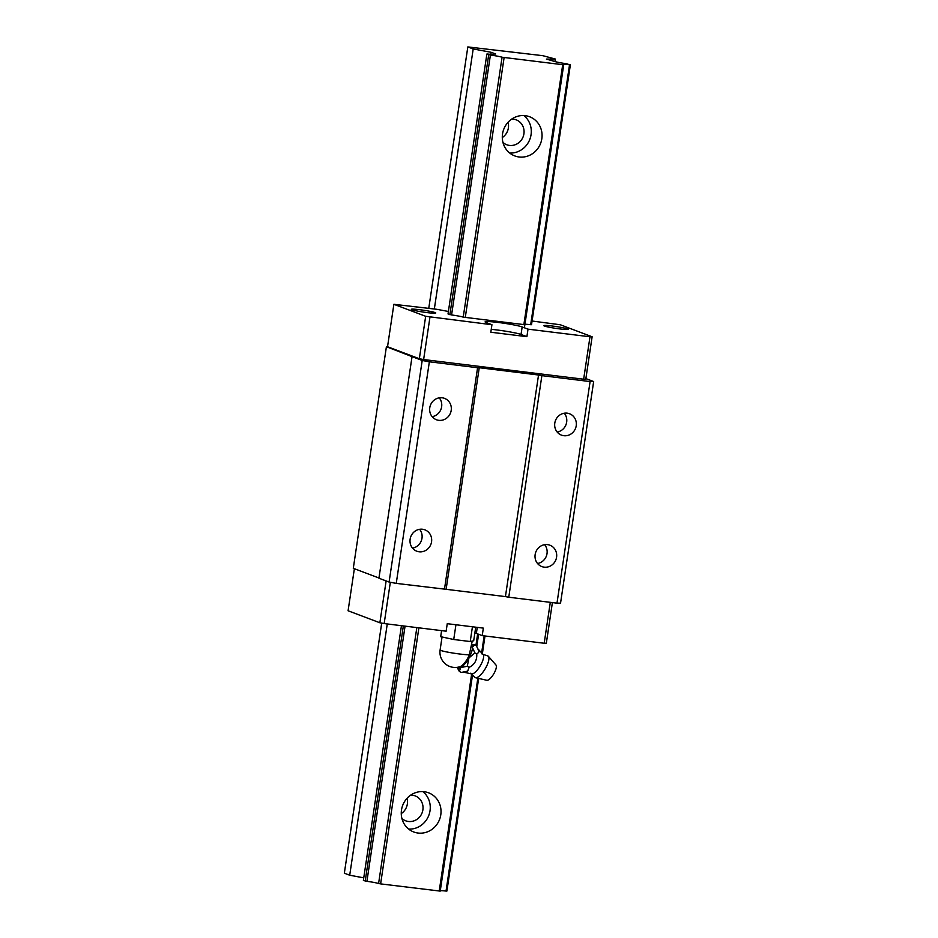 <?xml version="1.0" encoding="UTF-8"?>
<svg xmlns="http://www.w3.org/2000/svg" width="938" height="938" viewBox="0 0 938 938"><rect width="100%" height="100%" fill="white"/><g stroke="black" fill="none" stroke-linecap="round" stroke-linejoin="round"><path stroke-width="1.41" d="M482.601 654.103A11.42 3.775 120.9 0 1 482.812 654.208A11.42 3.775 120.9 0 1 480.35 665.663A11.42 3.775 120.9 0 1 471.286 673.918A11.42 3.775 120.9 0 1 471.087 673.824A11.42 3.775 120.9 0 1 470.946 673.719M482.038 654.009L488.159 656.084A12.569 4.162 120.9 0 1 488.358 656.283A12.569 4.162 120.9 0 1 485.134 668.911A12.569 4.162 120.9 0 1 475.543 677.728A12.569 4.162 120.9 0 1 475.343 677.67A12.569 4.162 120.9 0 1 475.285 677.646L470.548 673.238M471.615 645.321A13.331 4.409 -59.1 0 1 472.4 647.255L474.534 644.676L471.673 644.898M474.534 644.676L476.375 645.778L478.861 651.066L478.615 652.449L476.75 654.032C477.102 660.223 474.558 664.667 469.129 667.375L467.663 671.162L461.144 672.464L459.292 671.362L460.816 667.539A13.331 4.409 -59.1 0 1 458.002 668.196A13.331 4.409 -59.1 0 1 457.158 667.422A13.331 4.409 -59.1 0 1 457.111 667.34M457.263 667.61L459.292 671.362M441.599 630.641L440.696 636.691L453.722 639.505L470.231 641.533L472.435 626.783M470.231 641.533L473.69 640.748L475.718 627.182M474.909 652.93L472.412 647.583A13.331 4.409 -59.1 0 1 468.93 657.948L474.909 652.93L476.75 654.032M469.129 667.375L467.288 666.273L468.93 657.948M460.816 667.539L467.288 666.273M488.358 656.283L495.968 665.019A8.946 2.955 120.9 0 1 493.669 674.012A8.946 2.955 120.9 0 1 486.845 680.285A8.946 2.955 120.9 0 1 486.705 680.249M453.722 639.505L455.938 624.755M461.133 667.328A13.331 4.409 -59.1 0 0 468.625 658.488M472.248 641.076L469.317 654.736A10.553 3.494 120.9 0 1 460.136 666.637A15.231 15.231 0 0 1 440.11 649.987A15.231 1.137 8.5 0 0 459.96 654.044A15.231 1.137 8.5 0 0 469.317 654.736M559.927 328.933A12.382 0.926 -171.5 0 1 543.794 325.638A12.382 0.926 -171.5 0 1 552.154 326.002A12.382 0.926 -171.5 0 1 567.642 328.886A12.382 0.926 -171.5 0 1 568.276 329.297A12.382 0.926 -171.5 0 1 559.927 328.933M419.614 529.302A11.42 10.764 -69.3 0 1 421.994 538.224A11.42 10.764 -69.3 0 1 412.509 548.12M431.55 541.836A11.42 10.764 -69.3 0 1 416.8 551.204A11.42 10.764 -69.3 0 1 410.129 539.198A11.42 10.764 -69.3 0 1 422.522 529.243A11.42 10.764 -69.3 0 1 424.879 529.829A11.42 10.764 -69.3 0 1 431.55 541.836M427.4 312.635A12.382 0.926 -171.5 0 1 411.278 309.341A12.382 0.926 -171.5 0 1 419.638 309.704A12.382 0.926 -171.5 0 1 435.126 312.589A12.382 0.926 -171.5 0 1 435.76 312.999A12.382 0.926 -171.5 0 1 427.4 312.635M564.277 413.224A11.42 10.764 -69.3 0 1 566.658 422.147A11.42 10.764 -69.3 0 1 557.172 432.043M576.225 425.758A11.42 10.764 -69.3 0 1 561.475 435.126A11.42 10.764 -69.3 0 1 554.792 423.12A11.42 10.764 -69.3 0 1 567.185 413.166A11.42 10.764 -69.3 0 1 569.542 413.752A11.42 10.764 -69.3 0 1 576.225 425.758M544.626 544.673A11.42 10.764 -69.3 0 1 547.018 553.596A11.42 10.764 -69.3 0 1 537.533 563.492M556.574 557.207A11.42 10.764 -69.3 0 1 541.824 566.575A11.42 10.764 -69.3 0 1 535.141 554.569A11.42 10.764 -69.3 0 1 547.546 544.626A11.42 10.764 -69.3 0 1 549.891 545.201A11.42 10.764 -69.3 0 1 556.574 557.207M439.254 397.853A11.42 10.764 -69.3 0 1 441.634 406.775A11.42 10.764 -69.3 0 1 432.16 416.66M451.201 410.375A11.42 10.764 -69.3 0 1 436.451 419.755A11.42 10.764 -69.3 0 1 429.768 407.749A11.42 10.764 -69.3 0 1 442.173 397.794A11.42 10.764 -69.3 0 1 444.518 398.369A11.42 10.764 -69.3 0 1 451.201 410.375M491.242 329.344A19.229 1.442 -171.5 0 1 496.964 329.965A19.229 1.442 -171.5 0 1 521.036 334.456L526.898 336.672L528.012 329.156L589.99 336.777L583.647 379.222L585.781 379.21L592.124 336.765L560.338 324.771L532.081 321.019M425.676 316.294L393.878 304.299L387.535 346.743L419.333 358.738L425.676 316.294L491.934 324.724L486.083 322.508A19.229 1.442 -171.5 0 1 485.098 321.886A19.229 1.442 -171.5 0 1 498.09 322.449A19.229 1.442 -171.5 0 1 522.161 326.94L528.012 329.156M491.934 324.724L490.82 332.228L526.898 336.672M541.883 375.634L538.541 375.012L505.43 596.603L508.759 597.225L541.883 375.634L590.096 381.567L593.66 381.543L585.875 378.6M396.246 583.389L429.358 361.798L422.206 360.462L412.052 356.628L378.929 578.218L389.094 582.052L396.246 583.389L446.125 589.31L479.248 367.719L538.541 375.012M446.125 589.31L505.43 596.603M524.87 324.712L463.231 317.138A10.095 0.75 -171.5 0 0 451.577 314.957L448.024 313.949L486.869 54.041L490.41 55.061A10.095 0.75 -171.5 0 1 502.076 57.23L563.715 64.816A10.095 0.75 -171.5 0 1 563.398 64.57A10.095 0.75 -171.5 0 1 569.53 64.781L566.833 63.772A10.095 0.75 -171.5 0 1 555.167 61.591L546.397 59.094L555.355 59.047L542.832 55.682L467.828 46.923L428.76 308.309M393.878 304.299L436.745 309.294L448.399 311.475M429.967 317.103L423.624 359.535L583.647 379.222M386.128 580.939L379.867 622.773L384.158 623.571L446.136 631.192L447.262 623.688L483.34 628.12L482.214 635.636L544.192 643.257L550.301 602.337M384.158 623.571L390.337 582.287M593.66 381.543L560.549 603.134L556.984 603.157L590.096 381.567M508.759 597.225L556.984 603.157M378.964 578.007L353.298 568.311L386.409 346.72L412.052 356.628M589.99 336.777L592.124 336.765M524.928 324.337A10.095 0.75 -171.5 0 1 530.685 324.689L531.529 324.689L570.374 64.781M419.333 358.738L423.624 359.535M544.192 643.257L546.326 643.245L552.4 602.595M389.094 582.052L422.206 360.462M474.863 632.939A19.229 1.442 -171.5 0 1 476.352 633.42L482.214 635.636M444.46 589.322L477.583 367.719L479.248 367.719M429.358 361.798L477.583 367.719M379.867 622.773L348.08 610.779L354.365 568.721M387.546 346.72L386.409 346.72M508.056 122.28A13.331 12.557 110.7 0 1 508.384 127.943A13.331 12.557 110.7 0 1 502.616 137.323L502.299 137.687M511.785 119.044A13.331 12.557 -69.3 0 1 516.123 119.806A13.331 12.557 -69.3 0 1 523.92 133.806A13.331 12.557 -69.3 0 1 506.719 144.745A13.331 12.557 -69.3 0 1 502.956 142.447M422.839 791.602A20.941 19.733 -69.3 0 1 430.026 810.737A20.941 19.733 -69.3 0 1 408.687 829.098M440.79 814.794A20.941 19.733 -69.3 0 1 413.74 831.983A20.941 19.733 -69.3 0 1 401.499 809.963A20.941 19.733 -69.3 0 1 428.537 792.786A20.941 19.733 -69.3 0 1 440.79 814.794M523.873 115.562A20.941 19.733 -69.3 0 1 531.06 134.685A20.941 19.733 -69.3 0 1 509.721 153.046M541.824 138.754A20.941 19.733 -69.3 0 1 514.786 155.931A20.941 19.733 -69.3 0 1 502.534 133.911A20.941 19.733 -69.3 0 1 529.571 116.734A20.941 19.733 -69.3 0 1 541.824 138.754M407.022 798.332A13.331 12.557 110.7 0 1 407.35 803.995A13.331 12.557 110.7 0 1 401.581 813.375L401.265 813.727M410.75 795.084A13.331 12.557 -69.3 0 1 415.088 795.846A13.331 12.557 -69.3 0 1 422.886 809.857A13.331 12.557 -69.3 0 1 405.673 820.797A13.331 12.557 -69.3 0 1 401.921 818.499M440.274 890.713A10.095 0.75 -171.5 0 1 446.031 891.065L477.841 678.256M481.569 653.34L484.172 635.87M530.685 324.689L569.53 64.781M418.887 627.839L380.617 883.889L440.227 891.1L472.412 675.723M476.785 646.47L478.603 634.264M524.412 327.796L563.715 64.816M405.064 626.138L366.922 881.333L365.222 881.017L403.352 625.927M449.877 314.64L488.71 54.744M451.577 314.957L490.41 55.061M554.979 61.556L555.355 59.047M465.271 317.513L504.105 57.617M439.207 891.1L471.544 674.762M475.918 645.496L477.641 633.912M523.85 324.724L562.694 64.816M380.617 883.889L378.589 883.514L416.835 627.592M366.922 881.333A10.095 0.75 -171.5 0 1 378.589 883.514M365.222 881.017L363.381 880.325L401.441 625.693M381.707 623.113L344.34 873.196L349.71 875.224L363.756 877.851M446.031 891.065L446.887 891.065L478.661 678.432M463.231 317.138L502.076 57.23M490.867 54.345L491.172 52.305L495.663 53.994L493.529 54.005A10.095 0.75 -171.5 0 1 493.845 54.252A10.095 0.75 -171.5 0 1 487.725 54.041L486.869 54.041M434.341 309.001L473.198 48.952L467.828 46.923M349.71 875.224L387.265 623.958M473.198 48.952L491.172 52.305M482.331 653.903L485.005 635.976M522.161 326.94L521.036 334.456M476.352 633.42L477.266 627.37M440.11 649.987L442.056 636.984M482.812 654.208L478.251 649.19M471.087 673.824L464.005 672.229M486.845 680.285L475.543 677.728"/></g></svg>
